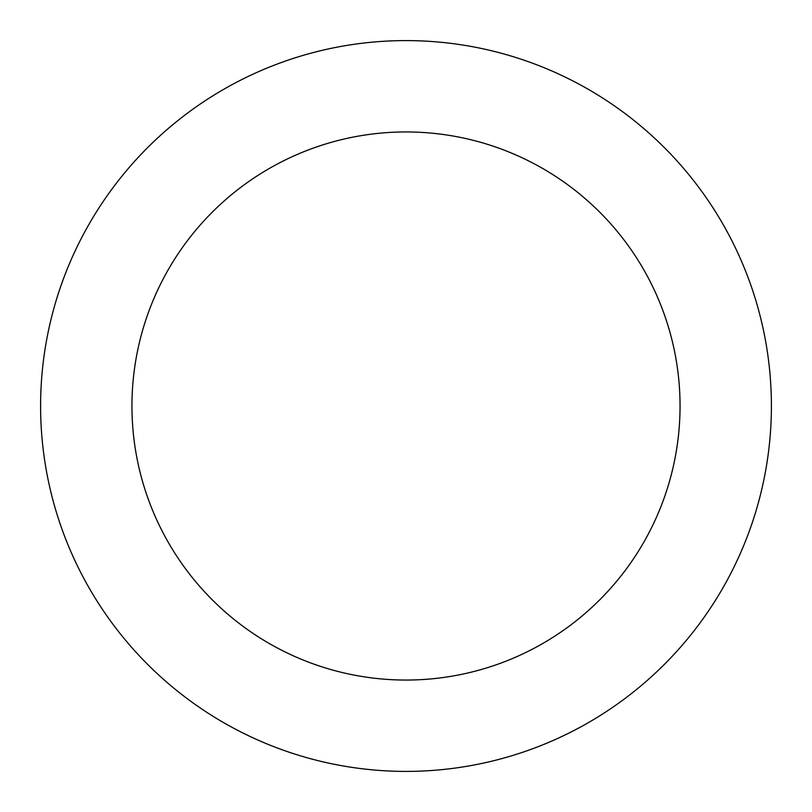 <?xml version="1.0" encoding="UTF-8"?>
<svg xmlns="http://www.w3.org/2000/svg" width="812" height="812" viewBox="0 0 812 812"><rect width="100%" height="100%" fill="white"/><g stroke="black" fill="none" stroke-linecap="round" stroke-linejoin="round"><path stroke-width="1.22" d="M406 771.4A365.4 365.4 0 0 1 40.6 406A365.4 365.4 0 0 1 406 40.6A365.4 365.4 0 0 1 771.4 406A365.4 365.4 0 0 1 406 771.4M406 131.95A274.05 274.05 0 0 1 680.05 406A274.05 274.05 0 0 1 406 680.05A274.05 274.05 0 0 1 131.95 406A274.05 274.05 0 0 1 406 131.95"/></g></svg>
